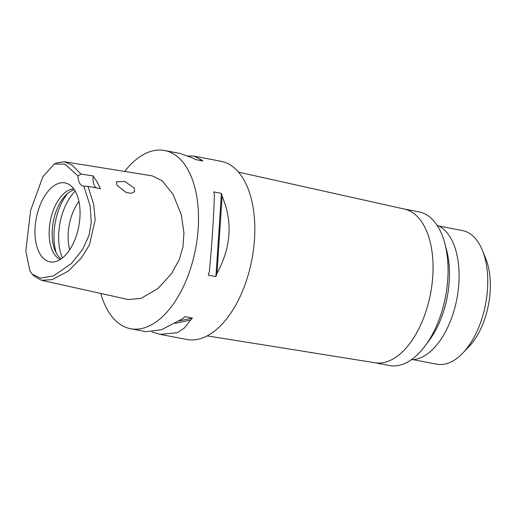 <?xml version="1.0" encoding="UTF-8"?>
<svg xmlns="http://www.w3.org/2000/svg" width="516" height="516" viewBox="0 0 516 516"><rect width="100%" height="100%" fill="white"/><g stroke="black" fill="none" stroke-linecap="round" stroke-linejoin="round"><path stroke-width="0.77" d="M78.026 175.975A13.61 7.334 -79.2 0 0 83.108 185.973A13.61 7.334 -79.2 0 0 83.798 186.044L90.087 205.665L91.267 222.28L89.029 235.341L82.715 249.325L71.395 263.579L53.432 275.912L40.5 278.15L32.166 274.06L29.954 271.074L25.8 251.137L30.592 210.541L42.841 176.73L54.315 164.043L64.913 164.133L78.026 175.975L80.915 174.034L93.196 175.924L97.06 181.877L100.472 188.611L87.984 186.36L93.673 204.226L95.183 219.848L89.487 244.765L81.38 257.955L68.215 271.152L52.226 279.64L41.454 280.272L34.256 276.247L32.166 274.06M39.809 253.653A40.177 21.646 -79.2 0 0 53.709 261.96A40.177 21.646 -79.2 0 0 76.91 233.98A40.177 21.646 -79.2 0 0 75.194 191.114A40.177 21.646 -79.2 0 0 68.583 184.199A40.177 21.646 -79.2 0 0 40.351 204.452A40.177 21.646 -79.2 0 0 39.809 253.653M96.092 187.824A13.61 7.334 100.8 0 1 93.196 175.924M83.798 186.044L87.984 186.36M54.315 164.043L57.063 162.779L64.481 161.772L72.175 165.12L80.915 174.034M116.932 185.167L126.059 192.436L131.38 193.358L134.579 191.655L134.237 188.03L124.73 181.451L116.435 181.813L116.932 185.167M41.454 280.272L128.245 299.551L141.016 298.409L157.799 288.618L171.486 273.738L179.284 259.522L182.999 246.745L183.935 232.71L181.284 214.733L173.124 194.468L162.147 180.781L152.265 175.879L64.481 161.772M124.627 171.435A90.726 48.878 100.8 0 1 164.63 150.504A90.726 48.878 100.8 0 1 187.534 169.003A90.726 48.878 100.8 0 1 189.011 273.067A90.726 48.878 100.8 0 1 130.548 328.718A90.726 48.878 100.8 0 1 107.638 310.219A90.726 48.878 100.8 0 1 100.794 293.456M151.891 331.917L160.102 334.368L186.85 339.483A90.726 48.878 -79.2 0 0 245.313 283.839A90.726 48.878 -79.2 0 0 243.836 179.768A90.726 48.878 -79.2 0 0 220.932 161.269L194.184 156.155L188.327 155.916M130.548 328.718L146.034 331.678L161.676 329.679L182.87 318.572A90.726 48.878 -79.2 0 0 184.734 316.63L192.429 318.108A90.726 48.878 100.8 0 1 190.565 320.043L184.58 327.853L177.446 332.697L160.102 334.368M215.914 276.589L208.219 275.112A90.726 48.878 -79.2 0 0 209.315 271.835C211.979 243.61 213.682 217.926 214.417 194.796A90.726 48.878 -79.2 0 0 213.734 191.9L221.429 193.377A90.726 48.878 100.8 0 1 222.112 196.267C232.871 221.596 231.168 247.28 217.004 273.312A90.726 48.878 100.8 0 1 215.914 276.589L221.429 193.377M164.63 150.504L180.116 153.465L193.494 158.309A90.726 48.878 -79.2 0 1 195.145 159.489L202.84 160.96A90.726 48.878 100.8 0 0 201.188 159.779L194.184 156.155M238.502 172.138L404.492 209.083A78.251 42.157 100.8 0 1 423.578 224.899A78.251 42.157 100.8 0 1 425.061 314.076A78.251 42.157 100.8 0 1 375.1 362.774L207.193 335.871M374.758 362.722L389.438 365.528A78.251 42.157 -79.2 0 0 425.248 345.752A78.251 42.157 -79.2 0 0 444.818 243.41A78.251 42.157 -79.2 0 0 438.594 227.775A78.251 42.157 -79.2 0 0 418.837 211.818L404.157 209.006M444.818 243.41L446.598 250.131A68.834 37.087 100.8 0 1 429.383 340.16L425.248 345.752M411.31 359.762A68.834 37.087 -79.2 0 0 453.003 313.934A68.834 37.087 -79.2 0 0 450.778 238.218A68.834 37.087 -79.2 0 0 437.033 225.24M413.2 359.678L436.775 364.186A68.041 36.662 -79.2 0 0 462.755 353.137A68.041 36.662 -79.2 0 0 482.408 250.383A68.041 36.662 -79.2 0 0 479.512 244.403A68.041 36.662 -79.2 0 0 462.336 230.523L438.761 226.014M462.755 353.137L468.934 346.688A58.289 31.405 -79.2 0 0 485.769 258.658L482.408 250.383M78.942 201.479A36.288 19.55 -79.2 0 0 69.718 249.725M62.442 257.948A43.092 23.22 100.8 0 1 75.213 191.152M61.178 258.89A36.288 19.55 100.8 0 1 56.541 253.498A36.288 19.55 100.8 0 1 54.599 216.101A36.288 19.55 100.8 0 1 74.388 189.804M73.73 188.862A36.288 19.55 -79.2 0 0 52.193 213.527A36.288 19.55 -79.2 0 0 53.535 252.924A36.288 19.55 -79.2 0 0 60.217 259.522M201.188 159.779L199.073 160.237M179.155 320.971L192.429 318.108M175.143 323.377L190.565 320.043M217.004 273.312L222.112 196.267M67.577 193.526A43.092 23.22 -79.2 0 0 56.218 252.924"/></g></svg>
